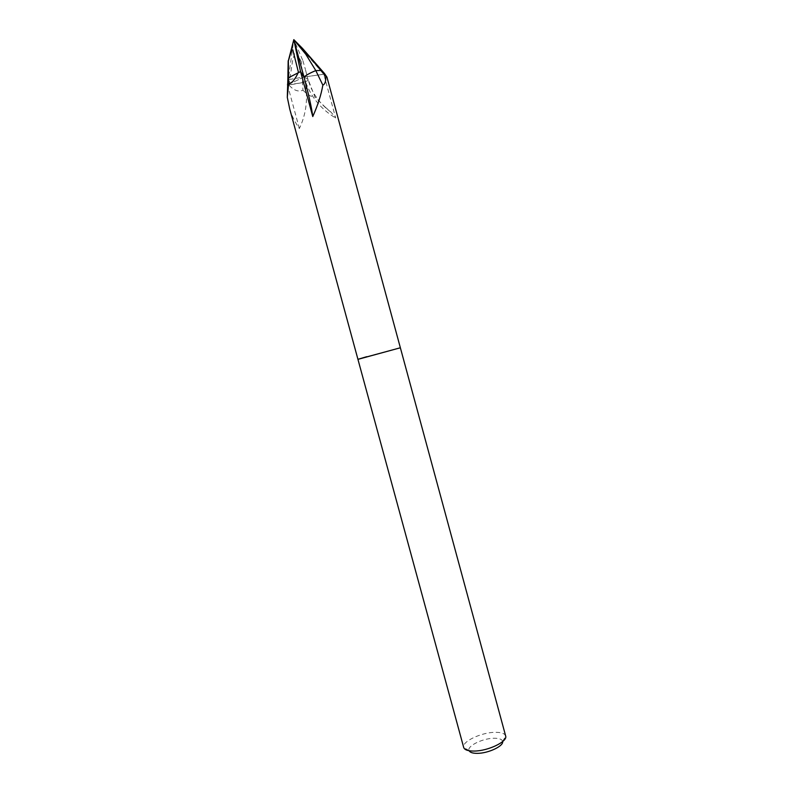 <?xml version="1.0" encoding="UTF-8"?>
<svg xmlns="http://www.w3.org/2000/svg" width="793" height="793" viewBox="0 0 793 793"><rect width="100%" height="100%" fill="white"/><g stroke="black" fill="none" stroke-linecap="round" stroke-linejoin="round"><path stroke-width="0.59" stroke-dasharray="3.96 2.97" d="M366.782 356.681L399.979 347.929L357.93 359.308M358.386 359.239L400.366 347.78L357.93 359.298M324.981 106.916L331.226 112.368L335.667 117.969L323.812 74.264L303.977 76.98L304.324 78.249L303.977 76.99L308.16 79.568L314.96 97.033L324.981 106.916M287.74 84.841L303.957 76.99L323.812 74.255L324.506 73.511L323.812 74.264L293.816 39.65L302.906 60.724L301.489 62.241C295.977 50.911 296.195 52.427 294.937 52.239L292.538 61.14L288.93 85.049L287.502 84.95L303.967 76.99L287.839 79.746L303.967 76.99L304.304 78.259C309.865 95.685 320.313 108.919 335.667 117.969M505.666 735.983C504.764 733.426 501.136 732.207 494.792 732.326C481.004 732.484 461.635 741.742 463.667 747.393M502.643 741.564L502.623 741.405C502.028 739.235 499.124 738.184 493.9 738.253C482.689 738.333 466.978 746.005 469.04 750.525L469.129 750.743M287.502 84.95L302.549 82.611L308.219 80.509L302.549 82.611L288.93 85.049C293.836 90.491 298.515 92.196 302.936 90.164L301.489 62.241M289.762 109.107C291.814 115.847 295.026 122.33 299.367 128.535C306.772 112.884 308.418 96.122 304.304 78.259L300.527 71.578M302.936 90.164C307.625 94.882 311.629 97.172 314.95 97.033M299.377 128.535L287.72 85.753M303.967 76.99L308.16 79.568C311.55 92.385 319.242 103.318 331.226 112.368M308.219 80.509L305.374 69.328L308.219 80.509M287.78 82.958L293.816 39.65M302.906 60.724L305.374 69.328M502.623 741.405L505.706 736.162M469.04 750.525L463.717 747.571"/><path stroke-width="1.19" d="M358.386 359.239L400.366 347.77L505.706 736.162C507.53 741.703 487.913 751.07 474.135 751.06C468.138 751.1 464.668 749.94 463.717 747.571L357.93 359.308L400.366 347.78L326.954 77.139L325.695 76.247C325.992 81.243 325.041 84.207 322.84 85.138C321.185 94.783 317.824 105.251 312.769 116.561L300.527 71.568L303.967 76.98C306.693 74.82 310.638 72.688 315.812 70.597L320.808 70.468L324.506 73.511L326.954 77.139M288.563 84.078L287.294 97.301L287.839 79.746L288.503 77.754L300.527 71.568L293.816 39.65L288.355 60.992C292.151 47.788 291.725 50.316 292.805 49.8L298.406 72.232C296.344 76.772 294.213 80.053 292.032 82.085L288.563 84.078L288.503 77.754L300.527 71.578M469.129 750.743C470.061 752.507 472.816 753.38 477.406 753.35C488.24 753.37 503.684 746.094 502.643 741.564M325.695 76.247L302.569 48.472L324.506 73.511L320.808 70.468L315.812 70.597C310.638 72.688 306.693 74.82 303.977 76.98L293.816 39.65L305.801 54.271L307.714 54.985M322.84 85.138L315.812 70.597L305.801 54.271M304.304 78.249C308.923 95.467 311.748 108.235 312.769 116.561M287.72 85.753L287.74 84.841M287.294 97.301L289.762 109.107M289.673 108.78L357.93 359.298L366.782 356.681M288.186 60.744L287.839 79.746L288.503 77.754L288.355 60.992M287.502 84.95L287.78 82.958M302.569 48.472L293.816 39.65L303.967 76.98L293.816 39.65L288.335 60.863"/></g></svg>
